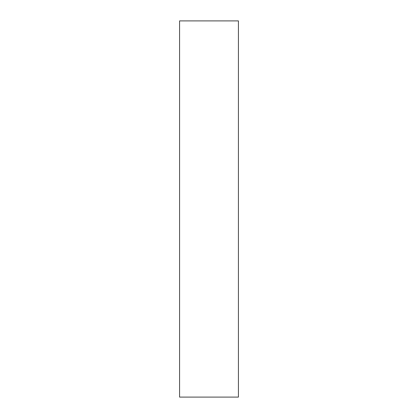 <?xml version="1.0" encoding="UTF-8"?>
<svg xmlns="http://www.w3.org/2000/svg" width="418" height="418" viewBox="0 0 418 418"><rect width="100%" height="100%" fill="white"/><g stroke="black" fill="none" stroke-linecap="round" stroke-linejoin="round"><path stroke-width="0.63" d="M179.573 209L179.573 397.1L238.427 397.1L238.427 20.9L179.573 20.9L179.573 209"/></g></svg>
